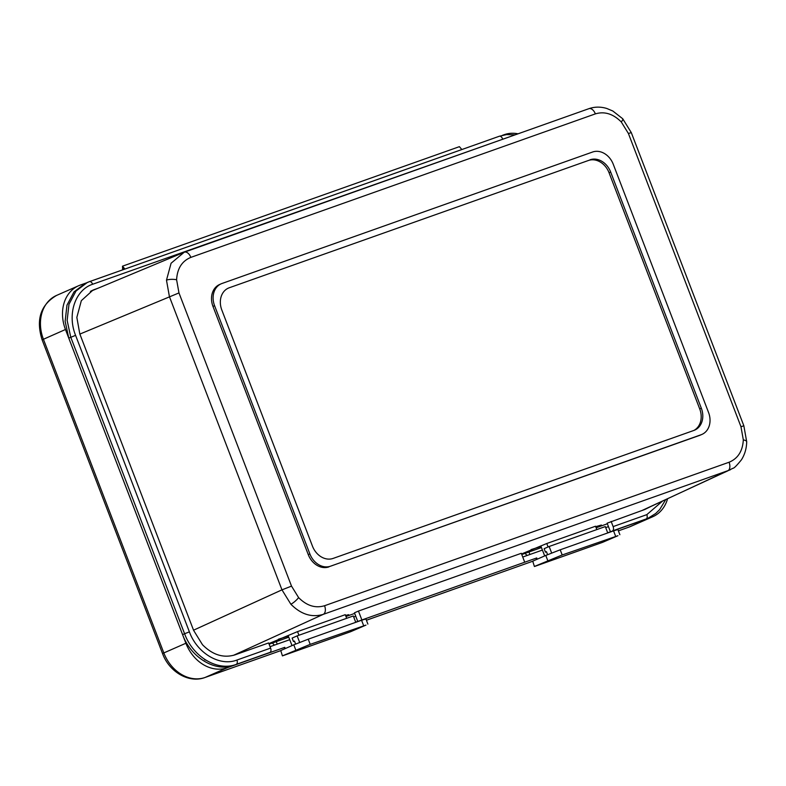 <?xml version="1.0" encoding="UTF-8"?>
<svg xmlns="http://www.w3.org/2000/svg" width="786" height="786" viewBox="0 0 786 786"><rect width="100%" height="100%" fill="white"/><g stroke="black" fill="none" stroke-linecap="round" stroke-linejoin="round"><path stroke-width="1.18" d="M507.255 137.638L92.65 284.257C75.21 289.867 66.997 314.233 75.584 335.357L189.397 631.865C197.119 653.195 219.785 666.715 236.91 660.053L270.6 648.106L268.615 642.938L234.926 654.885C223.421 658.304 212.613 654.925 202.493 644.736L193.611 630.372L79.789 333.863L76.841 317.397L81.331 300.665L93.003 290.073L98.053 288.216M644.137 519.851L612.451 530.923A3.694 2.191 -109.5 0 0 613.129 526.6L646.819 514.643L662.441 501.173M649.914 506.97L644.834 509.475L607.136 523.191L610.447 531.808M645.365 509.073L644.402 509.633M91.058 291.036L92.699 290.456M270.6 648.106A3.694 2.191 70.5 0 1 269.912 652.429L234.218 665.27C215.708 672.511 190.929 657.813 182.588 634.626L68.765 338.118L65.14 321.327L66.977 305.155L74.031 291.871L85.31 283.373L89.319 281.693A3.694 2.191 -109.5 0 1 89.407 281.653L87.305 282.488L76.006 291.026L68.981 304.28L67.144 320.423L70.769 337.233L184.592 633.742L182.588 634.626M124.925 269.058L122.498 266.179L123.756 269.47L122.498 266.179L459.407 146.658L461.844 149.546M611.144 521.423L613.129 526.6M520.597 563.68L357.758 621.441L520.597 563.68M524.606 561.911L521.305 553.295L358.455 611.066L354.447 612.825L357.758 621.441M358.455 611.066L361.766 619.682M178.972 292.923L291.518 586.12L298.621 597.615C306.717 605.76 315.363 608.472 324.569 605.731A7.388 4.372 70.5 0 1 323.243 614.367C311.777 617.776 300.979 614.387 290.859 604.198L281.968 589.844L169.422 296.646L166.485 280.17L171.083 263.241L184.229 252.227A7.388 4.372 70.5 0 1 184.366 252.178A7.388 4.372 70.5 0 1 190.851 257.386C181.998 261.04 177.253 268.498 176.604 279.757L178.972 292.923L79.877 334.079M596.839 529.567L595.533 526.217L546.751 543.519L521.56 553.963M596.034 527.504L601.378 525.048L595.709 526.669M607.362 523.781L596.142 527.77M346.685 618.307L345.26 614.681L297.53 631.61L268.871 643.606M345.791 616.018L348.689 614.691L345.555 615.409M354.673 613.424L345.978 616.509M348.689 614.691L345.683 615.752M292.028 645.591L288.187 635.756M288.324 636.1L278.362 639.244M601.378 525.048L595.847 527.013M544.698 555.908L540.876 546.123M541.014 546.467L531.051 549.611M214.578 305.695L212.977 306.402L308.269 554.641L309.871 553.933A18.481 14.885 66.3 0 0 330.523 566.195L701.132 434.727A18.481 14.885 66.3 0 0 701.947 434.403A18.481 14.885 66.3 0 0 708.559 412.503L613.267 164.274A18.481 14.885 66.3 0 0 592.615 152.012L222.006 283.481A18.481 14.885 66.3 0 0 221.19 283.805A18.481 14.885 66.3 0 0 214.578 305.695L309.871 553.933M212.977 306.402A18.481 14.885 -113.7 0 1 219.589 284.512L221.19 283.805M701.947 434.403L700.346 435.1A18.481 14.885 -113.7 0 1 699.53 435.424L701.132 434.727M330.523 566.195L699.53 435.424M328.921 566.893A18.481 14.885 -113.7 0 1 308.269 554.641M205.942 660.191L204.635 659.739M730.233 469.841L323.243 614.367L233.432 655.357M333.126 558.414L693.9 430.433A18.481 14.885 66.3 0 0 699.717 408.916L609.062 172.753A18.481 14.885 66.3 0 0 588.409 160.491L229.237 287.774A18.481 14.885 -113.7 0 0 228.421 288.098A18.481 14.885 -113.7 0 0 221.809 309.989L312.464 546.152A18.481 14.885 -113.7 0 0 333.126 558.414M588.409 160.491L229.237 287.774M590.011 159.794A18.481 14.885 -113.7 0 1 610.673 172.046L609.062 172.753M699.717 408.916L701.328 408.219L610.673 172.046M701.328 408.219A18.481 14.885 -113.7 0 1 694.716 430.109A18.481 14.885 -113.7 0 1 693.9 430.433M531.179 549.954L521.688 554.307M521.776 554.533L541.436 547.567M278.499 639.588L268.999 643.95M269.087 644.176L288.747 637.2M548.088 546.948L546.751 543.519M298.955 635.235L297.53 631.61M285.23 648.578L284.758 647.34L284.178 647.595L285.072 648.647M537.054 559.259L536.16 558.207L536.74 557.952L355.694 622.178M284.758 647.34L227.203 667.756L205.146 677.444L280.445 650.739L204.969 677.512A7.388 4.372 70.5 0 1 204.743 677.581M628.741 527.18A7.388 4.372 70.5 0 0 628.918 527.121L630.726 526.414A36.952 29.76 66.3 0 1 629.095 527.052A7.388 4.372 70.5 0 1 628.918 527.121L618.395 530.864L629.095 527.052L651.152 517.365L607.686 532.78M276.259 641.631L277.212 644.137M528.939 551.998L529.902 554.503M608.462 526.63L605.701 527.612M542.419 550.062L522.739 557.038M355.773 616.273L353.71 617M289.729 639.696L270.05 646.682M537.221 559.19L536.74 557.952M651.152 517.365A36.952 29.76 66.3 0 0 652.783 516.716A36.952 29.76 66.3 0 0 667.569 498.805M518.013 133.816A36.952 29.76 66.3 0 0 504.248 134.671L502.382 135.339M122.645 269.863L122.498 266.179L459.407 146.658M78.669 285.711A36.952 29.76 66.3 0 0 65.454 329.501L42.12 339.847C35.773 319.647 40.597 304.83 56.612 295.398L78.669 285.711A36.952 29.76 66.3 0 1 80.3 285.063L86.303 282.931M56.612 295.398A36.952 29.76 66.3 0 0 43.397 339.188L163.832 652.93L185.889 643.243L65.454 329.501M185.889 643.243A36.952 29.76 66.3 0 0 227.203 667.756M525.146 553.344A7.388 4.372 -109.5 0 0 527.259 555.437M272.457 642.977A7.388 4.372 -109.5 0 0 274.569 645.08M546.486 551.772L545.455 552.136L546.457 551.693L547.596 554.661M534.401 566.49L532.741 561.155L534.401 566.49L535.128 566.274L602.508 542.369L617.953 535.708L562.196 554.975L534.726 566.333M547.763 560.605L545.779 555.437L532.741 561.155M545.779 555.437L560.212 549.797L562.196 554.975M615.546 536.052L613.561 530.874L560.212 549.797M613.561 530.874L617.894 529.548L619.879 534.716M545.455 552.136L544.128 548.687L549.139 546.486L605.299 526.571L607.745 532.937M549.139 546.486L551.654 553.02M299.663 642.408L297.157 635.874L292.146 638.075L293.473 641.523L294.475 641.081L295.605 644.048M282.42 655.888L280.759 650.543L282.42 655.888L350.527 631.757L365.962 625.096L310.215 644.363L282.744 655.721M295.772 649.993L293.787 644.825L280.759 650.543M293.787 644.825L308.23 639.185L310.215 644.363M363.554 625.44L361.57 620.262L308.23 639.185M361.57 620.262L365.903 618.936L367.887 624.104M297.157 635.874L353.307 615.959L355.753 622.325M646.819 514.643A3.694 2.191 70.5 0 1 646.141 518.976L612.451 530.923M89.506 281.634L499.238 136.283A3.694 2.191 -109.5 0 1 499.326 136.243L89.407 281.653A3.694 2.191 -109.5 0 1 92.65 284.257M269.912 652.429L236.222 664.386C217.624 671.578 193.061 657.047 184.592 633.742L189.397 631.865M234.218 665.27L236.222 664.386A3.694 2.191 70.5 0 0 236.91 660.053M68.765 338.118L75.584 335.357M91.422 290.84L94.634 289.435M502.568 138.847A3.694 2.191 -109.5 0 0 499.326 136.243L506.518 134.612L515.262 134.799M324.569 605.731L729.084 462.237C737.926 458.572 742.672 451.115 743.32 439.865L740.962 426.69L628.407 133.492L621.304 121.997C613.208 113.852 604.562 111.14 595.366 113.882L190.851 257.386M743.32 439.865A7.388 2.191 1.2 0 1 746.7 441.771L743.851 425.806L740.962 426.69M621.304 121.997A7.388 1.729 -42.8 0 0 622.718 118.745L612.815 111.003L606.772 108.468C600.622 106.611 594.658 106.69 588.881 108.684A7.388 4.372 70.5 0 1 595.366 113.882M184.504 252.129L588.743 108.733A7.388 4.372 70.5 0 1 588.881 108.684L184.366 252.178L90.39 291.419M298.621 597.615A7.388 1.729 137.2 0 1 290.859 604.198M176.604 279.757A7.388 2.191 -178.8 0 0 166.485 280.17M642.28 510.379L727.757 470.873A7.388 4.372 70.5 0 0 729.084 462.237M193.543 630.195L281.968 589.844L291.518 586.12M622.718 118.745L631.296 132.608L628.407 133.492M366.404 620.242L532.427 561.351L366.414 620.252M163.832 652.93A36.952 29.76 66.3 0 0 205.146 677.444A7.388 4.372 70.5 0 1 204.969 677.512C188.846 683.614 169.049 671.696 162.555 653.588L163.832 652.93M648.155 518.17L655.662 513.533L659.65 509.603L665.693 499.67M746.7 441.771C746.553 448.482 744.794 454.495 741.434 459.81C736.806 465.489 734.026 468.299 733.112 468.22L643.321 510.006M631.296 132.608L743.851 425.806M630.726 526.414L652.783 516.716M42.12 339.847L162.555 653.588"/></g></svg>
